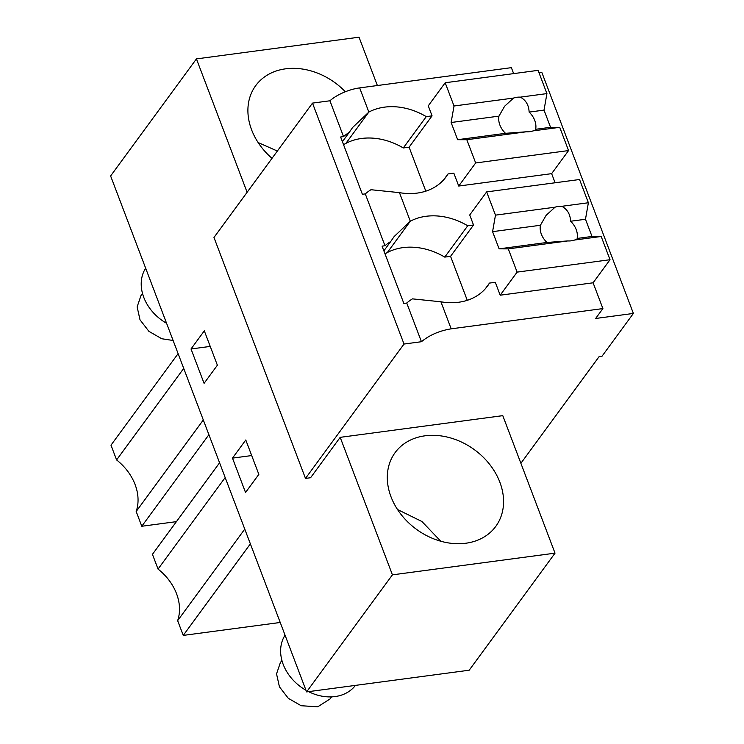 <?xml version="1.0" encoding="UTF-8"?>
<svg xmlns="http://www.w3.org/2000/svg" width="744" height="744" viewBox="0 0 744 744"><rect width="100%" height="100%" fill="white"/><g stroke="black" fill="none" stroke-linecap="round" stroke-linejoin="round"><path stroke-width="1.12" d="M513.639 73.619L511.379 67.657L359.659 87.894A26.626 10.379 -20.8 0 0 329.918 100.784L312.499 103.109L213.974 237.476L305.496 478.411L310.583 477.732L340.194 437.342L392.432 574.852L306.602 691.901L469.194 670.214L555.024 553.155L392.432 574.852M539.056 72.884L541.865 72.512L633.386 313.438L601.961 356.302L599.059 356.692L520.893 463.298M312.499 103.109L404.02 344.044L305.496 478.411M404.02 344.044L421.439 341.719C429.521 335.06 439.434 330.764 451.18 328.829L440.913 301.794A60.32 47.597 36.3 0 0 487.562 285.994A60.32 47.597 36.3 0 0 489.487 283.083L495.299 282.311L500.191 295.201L593.098 282.804L602.9 308.583L595.646 318.478L633.386 313.438M329.918 100.784L343.523 136.598L340.622 136.989L362.384 194.286L365.285 193.896L375.683 221.256L384.983 245.753L382.081 246.134L403.843 303.431L406.745 303.05L421.439 341.719M343.523 136.598A26.626 10.379 -20.8 0 1 349.206 132.423L352.665 127.429L368.847 112.065L359.659 87.894M345.876 143.387A60.32 47.597 36.3 0 1 403.295 147.963L426.266 116.631A60.32 47.597 36.3 0 0 368.847 112.065L345.876 143.387A60.292 47.569 36.3 0 0 343.551 144.717M426.266 116.631L432.069 115.859L428.265 105.834L445.182 82.751L538.089 70.355L546.924 93.595L544.022 110.112L550.551 127.298L559.739 127.326L568.565 150.567L551.639 173.65L555.108 182.773M377.385 85.532L359.027 37.2L196.435 58.897L110.614 175.947L306.602 691.901M196.435 58.897L247.11 192.287M345.346 91.754A62.403 49.234 36.3 0 0 285.622 68.82A62.403 49.234 36.3 0 0 255.703 85.634A62.403 49.234 36.3 0 0 272.006 158.333M232.481 458.118L245.78 439.983L258.838 474.365L245.539 492.5L232.481 458.118L251.695 455.561M204.312 330.838L217.378 365.211L204.079 383.346L191.022 348.973L204.312 330.838M602.9 308.583L451.18 328.829M555.024 553.155L502.786 415.645L340.194 437.342M406.745 303.05A26.626 10.379 -20.8 0 1 412.436 298.865L440.913 301.794M384.983 245.753A26.626 10.379 -20.8 0 1 390.665 241.568L383.867 250.84M390.665 241.568L394.125 236.583L410.307 221.219L399.454 192.64A60.32 47.597 36.3 0 0 446.093 176.84A60.32 47.597 36.3 0 0 448.028 173.929L453.831 173.157L458.732 186.047L551.639 173.65M365.285 193.896A26.626 10.379 -20.8 0 1 370.968 189.72L399.454 192.64M349.206 132.423L342.407 141.695M403.295 147.963L409.098 147.182L432.069 115.859M280.228 622.468L183.247 635.404L177.639 620.654L244.767 529.105M183.247 635.404L250.375 543.864M225.181 477.546L158.053 569.086L152.446 554.336L219.573 462.787M158.053 569.086A49.922 39.395 -143.7 0 1 177.639 620.654M183.712 368.392L116.594 459.932L110.986 445.182L178.114 353.642M203.307 419.96L136.18 511.5A49.922 39.395 -143.7 0 0 116.594 459.932M176.421 521.637L141.788 526.259L136.18 511.5M141.788 526.259L208.906 434.71M465.837 543.232A62.403 49.234 36.3 0 0 495.755 526.417A62.403 49.234 36.3 0 0 489.812 464.572A62.403 49.234 36.3 0 0 425.029 435.807A62.403 49.234 36.3 0 0 395.111 452.622A62.403 49.234 36.3 0 0 401.062 514.467A62.403 49.234 36.3 0 0 465.837 543.232M191.022 348.973L210.227 346.406M444.754 257.108A60.32 47.597 36.3 0 0 387.336 252.542L410.307 221.219A60.32 47.597 36.3 0 1 467.725 225.785L444.754 257.108L450.566 256.336L473.528 225.013L469.724 214.979L486.65 191.906L579.557 179.509L588.383 202.749L585.481 219.266L592.01 236.453L601.199 236.48L610.024 259.721L593.098 282.804M387.336 252.542A60.292 47.569 36.3 0 0 385.02 253.871M467.725 225.785L473.528 225.013M485.367 288.709L489.487 283.083M443.898 179.555L448.028 173.929M145.647 268.184A43.264 34.14 36.3 0 0 166.572 323.277M173.12 340.492L161.764 338.743L148.912 331.34L140.012 319.818L137.138 306.891L140.979 295.573L142.513 293.48M277.354 151.032L258.122 142.55M285.054 635.171A43.264 34.14 36.3 0 0 305.979 690.265M308.565 691.641A43.264 34.14 36.3 0 0 335.07 696.57A43.264 34.14 36.3 0 0 355.455 685.382M330.029 698.96L317.744 706.8L301.171 705.731L288.319 698.328L279.418 686.805L276.545 673.878L280.386 662.56L281.911 660.467M440.755 541.223L421.941 521.516L397.529 509.528M568.565 150.567L475.658 162.964L466.823 139.723L457.644 139.695L451.115 122.509L454.017 105.992L445.182 82.751M425.81 191.162L409.098 147.182M475.658 162.964L458.732 186.047M454.017 105.992L513.574 98.05A19.967 15.754 36.3 0 1 520.316 97.148L546.924 93.595M466.823 139.723L526.389 131.781A19.967 15.754 36.3 0 0 533.123 130.879L559.739 127.326M526.389 131.781L505.483 133.316L457.644 139.695M451.115 122.509L498.954 116.129A19.967 15.754 36.3 0 0 498.991 121.867A19.967 15.754 36.3 0 0 501.363 128.117A19.967 15.754 36.3 0 0 505.483 133.316M513.574 98.05L504.627 106.225L498.954 116.129M520.316 97.148C525.869 100.087 528.807 105.071 529.133 112.102L544.022 110.112M533.123 130.879L536.842 129.837L535.661 129.289A19.967 15.754 36.3 0 0 533.253 117.292A19.967 15.754 36.3 0 0 529.133 112.102M535.661 129.289L550.551 127.298M610.024 259.721L517.117 272.118L508.291 248.877L499.103 248.849L492.575 231.663L495.476 215.146L486.65 191.906M467.269 300.306L450.566 256.336M517.117 272.118L500.191 295.201M495.476 215.146L555.043 207.195A19.967 15.754 36.3 0 1 561.776 206.302L588.383 202.749M508.291 248.877L567.849 240.926A19.967 15.754 36.3 0 0 574.591 240.033L601.199 236.48M567.849 240.926L546.952 242.46L499.103 248.849M492.575 231.663L540.414 225.274A19.967 15.754 36.3 0 0 540.451 231.021A19.967 15.754 36.3 0 0 542.822 237.271A19.967 15.754 36.3 0 0 546.952 242.46M555.043 207.195L546.096 215.379L540.414 225.274M561.776 206.302C567.328 209.241 570.267 214.226 570.592 221.247L585.481 219.266M574.591 240.033L578.302 238.991L577.121 238.443A19.967 15.754 36.3 0 0 574.712 226.446A19.967 15.754 36.3 0 0 570.592 221.247M577.121 238.443L592.01 236.453M331.564 696.877L330.038 698.96"/></g></svg>
